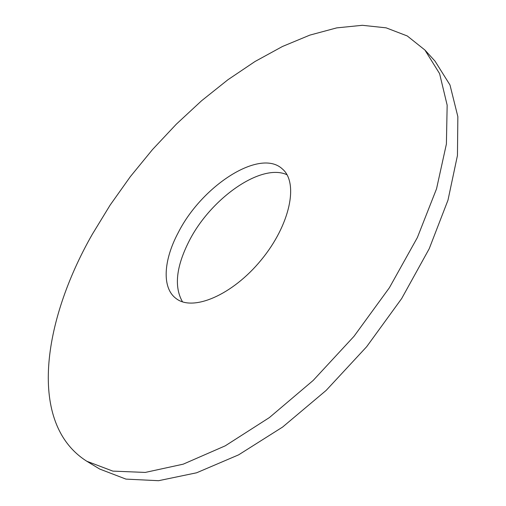 <?xml version="1.0" encoding="UTF-8"?>
<svg xmlns="http://www.w3.org/2000/svg" width="506" height="506" viewBox="0 0 506 506"><rect width="100%" height="100%" fill="white"/><g stroke="black" fill="none" stroke-linecap="round" stroke-linejoin="round"><path stroke-width="0.76" d="M424.895 50.012L435.015 61.118L449.986 84.97L457.854 116.652L457.449 155.506L447.974 200.193L429.214 248.731L401.675 298.54L366.66 346.724L326.161 390.398L282.62 427.051L238.63 454.843L196.619 472.787L158.58 480.7L125.969 479.112L99.676 469.037L86.817 461.257C27.463 423.794 42.567 321.436 92.269 234.354L110.181 205.019L130.352 176.632L152.502 149.561L176.347 124.153L201.584 100.757L227.915 79.746L255.005 61.511L282.468 46.482L309.868 35.11L336.699 27.887L362.347 25.3L386.135 27.843L407.273 35.964L424.895 50.012L439.6 73.636L447.159 105.185L446.4 144.014L436.539 188.808L417.361 237.567L389.405 287.712L354.004 336.319L313.163 380.455L269.375 417.583L225.246 445.83L183.204 464.173L145.26 472.427L112.844 471.118L86.817 461.257M182.514 301.829C173.931 286.902 176.139 266.643 189.13 241.058C210.559 198.592 261.083 162.755 286.991 174.741M178.327 232.469C201.983 185.613 260.204 147.828 282.462 169.048C298.793 182.786 290.185 224.923 261.178 260.008C232.368 295.251 192.691 311.854 176.05 298.483C161.616 287.889 163.514 260.021 178.327 232.469"/></g></svg>

